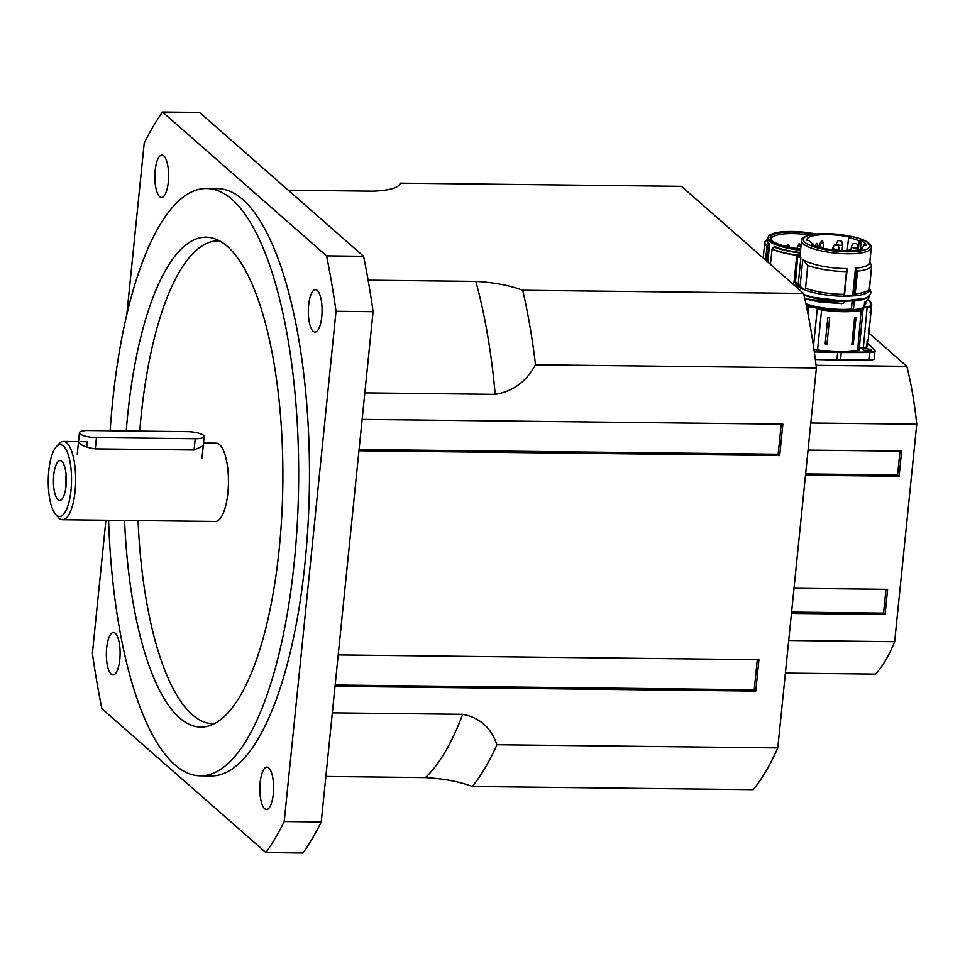 <?xml version="1.0" encoding="UTF-8"?>
<svg xmlns="http://www.w3.org/2000/svg" width="965" height="965" viewBox="0 0 965 965"><rect width="100%" height="100%" fill="white"/><g stroke="black" fill="none" stroke-linecap="round" stroke-linejoin="round"><path stroke-width="1.45" d="M66.151 475.118A13.45 4.367 -89.4 0 0 66.03 486.107M66.127 474.756A13.703 4.439 -89.4 0 0 65.994 486.469M317.28 290.465A21.206 6.876 90.6 0 1 321.984 313.818A21.206 6.876 90.6 0 1 314.964 332.081A21.206 6.876 90.6 0 1 308.33 310.79A21.206 6.876 90.6 0 1 315.446 289.669A21.206 6.876 90.6 0 1 317.28 290.465M155.172 170.503A21.206 6.876 90.6 0 1 161.975 155.051A21.206 6.876 90.6 0 1 168.61 176.342A21.206 6.876 90.6 0 1 161.493 197.463A21.206 6.876 90.6 0 1 155.172 170.503M111.156 674.125A21.206 6.876 90.6 0 1 106.452 650.76A21.206 6.876 90.6 0 1 113.472 632.497A21.206 6.876 90.6 0 1 120.106 653.788A21.206 6.876 90.6 0 1 112.989 674.921A21.206 6.876 90.6 0 1 111.156 674.125M273.276 794.074A21.206 6.876 90.6 0 1 266.473 809.526A21.206 6.876 90.6 0 1 259.838 788.248A21.206 6.876 90.6 0 1 266.955 767.115A21.206 6.876 90.6 0 1 273.276 794.074M885.967 589.326L883.554 613.137L885.062 614.464L791.457 613.402M794.014 588.276L887.619 589.338L885.062 614.464M900.007 451.137L897.583 474.949L899.103 476.276L805.498 475.226M808.043 450.1L901.648 451.162L899.103 476.276M785.401 673.087L875.557 674.113A195.786 63.485 -89.4 0 0 894.664 641.701L916.75 424.202A195.786 63.485 -89.4 0 0 906.823 366.338L868.862 333.046M906.823 366.338L816.064 365.313M810.793 423.008L916.75 424.202M894.664 641.701L788.707 640.495M897.583 474.949L805.63 473.911M883.554 613.137L791.59 612.1M777.79 747.911L496.915 744.739A324.686 105.294 90.6 0 1 472.319 786.475L753.207 789.659A324.686 105.294 -89.4 0 0 777.79 747.911L816.39 367.967A324.686 105.294 -89.4 0 0 803.604 293.457L681.471 186.329L400.584 183.145A324.686 105.294 90.6 0 0 399.836 184.074M781.228 424.13L778.164 454.226L779.684 455.564L358.956 450.788M362.14 419.389L782.868 424.154L779.684 455.564M757.296 659.674L754.244 689.77L755.752 691.097L335.024 686.332M338.22 654.921L758.948 659.698L755.752 691.097M57.948 499.701A19.903 6.453 90.6 0 1 53.666 475.829A19.903 6.453 90.6 0 1 61.386 461.041A19.903 6.453 90.6 0 1 66.344 480.618A19.903 6.453 90.6 0 1 60.94 500.063A19.903 6.453 90.6 0 1 57.948 499.701M66.115 474.647A13.703 4.439 -89.4 0 0 65.982 486.577M203.229 445.842L194.086 449.992L95.318 448.87C87.658 447.832 82.266 445.89 79.154 443.031M80.77 441.62L87.236 441.789L86.693 447.109M71 490.28A35.898 11.64 90.6 0 1 55.512 514.212A35.898 11.64 90.6 0 1 48.25 480.413A35.898 11.64 90.6 0 1 56.284 446.783A35.898 11.64 90.6 0 1 68.093 454.274A35.898 11.64 90.6 0 1 71 490.28M55.512 514.212L58.202 517.312A39.155 12.702 -89.4 0 0 62.532 519.737A39.155 12.702 -89.4 0 0 75.089 491.197A39.155 12.702 -89.4 0 0 63.425 441.427A39.155 12.702 -89.4 0 0 59.034 443.743L56.284 446.783M203.519 443.007L216.208 443.152A39.155 12.702 90.6 0 1 227.873 492.934A39.155 12.702 90.6 0 1 215.316 521.462L62.532 519.737M162.506 112L199.55 112.423L363.576 256.292L326.544 255.87L162.506 112A407.893 132.265 90.6 0 0 144.231 143.037L126.729 315.35M105.921 520.219L92.399 653.305A407.893 132.265 90.6 0 0 101.904 708.708L265.93 852.577L302.974 853A407.893 132.265 90.6 0 0 321.248 821.963L284.217 821.541L336.037 311.273L373.081 311.695L321.248 821.963M363.576 256.292A407.893 132.265 90.6 0 1 373.081 311.695M326.544 255.87A407.893 132.265 90.6 0 1 336.037 311.273M284.217 821.541A407.893 132.265 90.6 0 1 265.93 852.577M214.097 723.75A241.467 78.31 90.6 0 1 138.055 520.593M139.756 431.102A241.467 78.31 90.6 0 1 219.574 240.888M126.246 430.945A244.965 79.444 90.6 0 1 213.482 238.331A244.965 79.444 90.6 0 1 227.366 246.401A244.965 79.444 90.6 0 1 282.287 504.972A244.965 79.444 90.6 0 1 207.945 726.175A244.965 79.444 90.6 0 1 124.557 520.437M110.167 430.764A293.686 95.233 90.6 0 1 206.739 188.501A293.686 95.233 90.6 0 1 232.131 199.526A293.686 95.233 90.6 0 1 297.317 522.921A293.686 95.233 90.6 0 1 200.093 775.836A293.686 95.233 90.6 0 1 108.599 520.256M206.739 188.501L217.547 188.621A293.686 95.233 90.6 0 1 242.927 199.646A293.686 95.233 90.6 0 1 308.125 523.054A293.686 95.233 90.6 0 1 210.889 775.957L200.093 775.836M288.245 190.214L372.973 191.179C389.353 190.515 398.569 187.837 400.584 183.145L400.137 183.724M496.915 744.739C491.161 727.719 479.762 717.586 462.693 714.317L332.334 712.846M325.868 776.463L425.42 777.597C443.779 778.659 459.412 781.614 472.319 786.475M803.604 293.457L522.728 290.272C509.822 285.411 494.189 282.456 475.817 281.394L368.123 280.176M522.728 290.272A324.686 105.294 90.6 0 1 535.503 364.782L816.39 367.967M364.83 392.876L495.202 394.359C512.885 391.476 526.323 381.621 535.503 364.782M754.244 689.77L335.157 685.017M778.164 454.226L359.089 449.485M798.948 243.904L799.563 243.916L798.948 243.904M787.874 244.362L788.489 244.374L787.874 244.362M767.344 239.694A35.428 8.975 5.8 0 0 769.117 244.073L769.346 243.626A35.247 8.926 -174.2 0 1 767.296 240.176L767.525 237.921A35.247 8.926 5.8 0 0 800.528 250.249M765.933 260.405L767.38 246.111A8234.14 7708.782 -40 0 1 768.779 244.905L769.117 244.073A7879.78 7714.777 140.9 0 0 766.97 245.918A37.43 9.481 -174.2 0 1 766.427 239.983L767.392 239.248M800.13 254.121L796.8 255.025L794.099 281.515M770.444 264.362L772.097 248.886A37.43 9.481 -174.2 0 0 796.8 255.025L796.764 255.279A37.526 9.505 5.8 0 1 771.988 249.115L772.314 248.801M770.396 264.326L772.097 248.886A4569.444 4092.963 -64.6 0 1 774.063 246.895L773.484 247.607M773.255 247.836L774.063 246.895A35.428 8.975 5.8 0 0 800.25 252.987M767.38 246.111L765.547 260.067M767.127 246.099L765.45 259.983M767.103 261.431L769.346 243.626M814.171 234.181A32.629 8.263 5.8 0 0 781.143 232.589A32.629 8.263 5.8 0 0 771.107 239.827A32.629 8.263 5.8 0 0 800.661 248.958M809.563 235.014A31.326 7.937 5.8 0 0 771.361 238.958A31.326 7.937 5.8 0 0 771.759 240.49M813.724 244.362A27.406 6.948 -174.2 0 1 809.309 240.49L806.873 240.297A29.855 7.563 -174.2 0 1 806.849 239.706A29.855 7.563 -174.2 0 1 849.634 237.125L848.573 237.583A27.406 6.948 -174.2 0 1 859.2 240.973L861.226 240.816A29.855 7.563 -174.2 0 1 866.244 245.219L863.808 245.014A27.406 6.948 -174.2 0 1 863.82 245.484A27.406 6.948 -174.2 0 1 860.72 248.246L862.879 248.741A29.855 7.563 -174.2 0 1 811.686 244.507L813.724 244.362L813.616 245.363M848.573 237.583L847.222 250.816M860.72 248.246L860.587 249.465M861.226 240.816L860.31 249.537M859.2 240.973L858.295 249.959M863.808 245.014L863.711 245.942M848.947 250.791L848.464 250.261L849.767 250.032L852.348 250.647M839.128 240.695L841.709 241.322L839.128 240.695M795.522 281.708L797.669 256.594L800.89 257.836A35.078 8.89 -174.2 0 1 799.997 255.496L801.493 240.731C800.395 236.859 808.586 234.471 826.064 233.578C846.763 234.724 860.49 237.547 867.221 242.034C870.792 245.001 872.143 246.919 871.286 247.824A35.078 8.89 -174.2 0 1 835.497 253.12A35.078 8.89 -174.2 0 1 801.493 240.731M798.151 284.796A35.078 8.89 5.8 0 0 800.045 286.448L804.569 289.597A36.947 9.361 -174.2 0 1 795.401 282.262A36.947 9.361 -174.2 0 1 795.534 281.671L798.151 284.796L800.89 257.836M846.981 270.936L846.486 271.587L846.981 270.936A2430.063 391.621 93.3 0 0 846.896 268.668L846.884 268.572A35.078 8.89 -174.2 0 1 802.784 259.501L807.705 265.399L805.57 288.33M844.52 295.519A35.078 8.89 5.8 0 0 852.734 295.157L855.473 268.21L852.746 295.169L854.146 295.616A36.947 9.361 -174.2 0 1 844.472 296.026M871.286 247.824L869.791 262.589A35.078 8.89 -174.2 0 1 855.473 268.21L855.485 268.234A2409.919 1774.876 -100.8 0 1 856.727 270.526L854.363 293.806L854.302 295.724L855.135 295.821L855.328 293.927L854.495 293.843M854.459 295.772A36.947 9.361 -174.2 0 1 844.423 296.207L844.628 294.313M804.569 289.597L805.377 290.212M804.991 289.946A36.947 9.361 -174.2 0 1 795.377 282.443A36.947 9.361 -174.2 0 1 795.389 282.347M795.256 279.283L795.064 281.165M803.99 295.097A37.695 9.553 5.8 0 0 843.868 301.466L843.905 301.104A36.947 9.361 -174.2 0 1 803.881 294.602M859.091 299.934A36.947 9.361 -174.2 0 1 853.627 300.706L853.627 300.742A36.947 9.361 -174.2 0 1 843.929 301.152M805.908 303.782A35.078 8.89 5.8 0 0 851.335 309.041L852.155 300.863M867.837 343.19L874.64 350.15A7.829 1.978 -174.2 0 1 869.899 352.092L841.275 352.153A41.604 10.543 5.8 0 0 857.825 350.765L857.608 350.379A41.278 10.458 -174.2 0 1 817.548 349.921L821.613 309.886A41.278 10.458 5.8 0 0 861.673 310.332A6.526 1.653 5.8 0 0 863.265 309.439A6.526 1.653 5.8 0 0 863.193 309.15A0.651 0.627 151.3 0 0 863.132 308.8A8.154 2.063 -174.2 0 1 863.446 308.281L862.553 307.98A37.695 9.553 -174.2 0 1 853.398 309.669L851.335 309.041M853.398 309.669L854.278 301.032L853.627 300.706M863.446 308.281L863.506 307.654A37.695 9.553 -174.2 0 0 864.049 307.449L864.58 302.455M868.995 296.219L868.802 298.137L866.063 301.575A37.695 9.553 -174.2 0 1 864.568 302.262L864.592 302.371M864.085 307.413L864.592 302.383L865.895 301.695A37.526 9.505 5.8 0 1 864.664 302.286L863.952 307.063M864.001 307.726L864.013 307.956A8.154 2.063 -174.2 0 1 865.919 307.521L865.533 306.749A8.794 2.232 5.8 0 0 864.121 307.015M865.919 307.521L865.533 306.749M843.868 301.466L843.386 303.034L841.733 303.529L804.798 298.668M843.76 302.479L843.989 301.309L843.868 302.455M841.733 303.529L819.9 302.093L804.822 298.788L841.673 303.649L843.422 303.131M866.136 307.473L865.617 306.774M870.032 312.962L870.744 306.617A6.526 1.653 5.8 0 1 867.439 307.413A8.154 2.063 -174.2 0 0 866.136 307.509L865.509 306.749A8.806 2.232 5.8 0 1 867.197 306.605L863.373 347.448A8.154 2.063 5.8 0 0 859.308 348.377M869.429 289.114L869.236 290.996L869.429 289.114A37.695 9.553 -174.2 0 1 855.328 293.927M869.236 290.996A37.695 9.553 -174.2 0 1 855.135 295.821M844.194 294.397L844.013 296.279L844.194 294.397A37.695 9.553 -174.2 0 1 805.703 288.39M844.013 296.279A37.695 9.553 -174.2 0 1 805.51 290.272M795.051 281.129L795.244 279.223A37.695 9.553 -174.2 0 1 795.377 279.03M869.875 261.732L871.648 266.219L869.441 289.09M846.968 271.056L844.182 294.349A37.526 9.505 -174.2 0 1 805.522 288.27L805.389 288.209M797.669 256.594L797.657 256.569A37.526 9.505 -174.2 0 1 798.296 255.761L799.249 255.001M795.353 279.404L797.657 256.581L795.341 279.343M844.182 294.349L846.486 271.587A37.526 9.505 -174.2 0 1 807.838 265.496L807.705 265.399M871.636 266.123L871.648 266.219A37.526 9.505 -174.2 0 1 857.511 271.117L856.727 270.526M869.332 288.993A37.526 9.505 -174.2 0 1 855.195 293.891L854.363 293.806M827.861 317.376L829.671 317.569L826.981 344.107L825.172 343.914L827.861 317.376L829.671 317.569M854.556 317.847L855.979 317.702L853.289 344.24L851.866 344.384L854.556 317.847L855.979 317.702M867.318 339.511L866.679 346.664A6.526 1.653 -174.2 0 1 863.373 347.448L863.494 347.858A6.851 1.737 5.8 0 0 866.968 347.026A41.604 10.543 5.8 0 0 867.776 343.709M815.341 359.523L836.896 360.054A41.929 10.627 5.8 0 0 840.587 360.09L869.212 360.029A8.154 2.063 5.8 0 0 874.447 358.642L874.929 350.464M863.217 349.089A4.403 1.122 -174.2 0 1 868.211 348.98A4.403 1.122 -174.2 0 1 871.516 350.404A4.403 1.122 -174.2 0 1 867.016 351.079A4.403 1.122 -174.2 0 1 862.746 349.523A4.403 1.122 -174.2 0 1 863.217 349.089M855.798 243.626L853.024 243.699L855.798 243.626M836.414 244.881L838.247 245.46L834.339 245.062L836.414 244.881M96.464 437.603L195.232 438.725A13.052 3.305 5.8 0 0 204.182 436.506A13.052 3.305 5.8 0 0 187.15 431.644L88.382 430.523A13.052 3.305 5.8 0 0 79.432 432.742A13.052 3.305 5.8 0 0 96.464 437.603L95.318 448.87M462.693 714.317A306.737 99.467 90.6 0 1 425.42 777.597M475.817 281.394A306.737 99.467 90.6 0 1 495.202 394.359M800.624 246.594L797.464 246.401L798.96 243.856M788.489 244.374L789.43 247.185M765.149 241.431A37.526 9.505 5.8 0 0 764.763 242.529A37.526 9.505 5.8 0 0 766.861 246.147L766.958 246.196M794.243 281.37L796.885 255.291L800.033 254.41M772.024 248.861L773.604 247.728M767.802 262.046L769.527 245.086M800.299 252.492A35.247 8.926 -174.2 0 1 774.256 246.437M815.883 233.988A34.595 8.757 5.8 0 0 769.117 235.689A34.595 8.757 5.8 0 0 800.6 249.453M842.071 250.707L842.674 244.712A3.269 0.832 -174.2 0 1 839.345 245.207A3.269 0.832 -174.2 0 1 836.185 244.048L836.1 244.857M822.988 248.186L823.471 243.409L820.226 243.071L819.792 247.39M818.091 246.907L818.163 246.123L816.257 246.34M826.197 233.639A33.449 8.48 -174.2 0 1 869.127 247.559A33.449 8.48 -174.2 0 1 814.327 246.944A33.449 8.48 -174.2 0 1 826.197 233.639M802.784 259.501L800.045 286.448M843.989 301.261A37.526 9.505 -174.2 0 1 803.929 294.844M865.81 301.78L865.653 303.251A35.078 8.89 -174.2 0 1 864.29 305.386M851.383 309.053L852.216 300.863M866.775 297.654A37.526 9.505 -174.2 0 1 854.061 300.839L853.193 309.644M854.278 301.032A37.695 9.553 5.8 0 0 868.223 296.81M866.063 301.599L866.811 301.068M864.254 305.7A35.247 8.926 5.8 0 0 865.726 302.564M868.283 299.596A40.627 10.289 -174.2 0 1 870.177 305.893A5.874 1.484 -174.2 0 1 867.197 306.605M862.553 307.98A8.806 2.232 5.8 0 0 862.626 308.486A5.874 1.484 -174.2 0 1 861.25 309.548A40.627 10.289 -174.2 0 1 821.818 309.102A5.874 1.484 -174.2 0 1 817.934 307.98A8.806 2.232 5.8 0 0 808.899 305.941A5.874 1.484 -174.2 0 1 806.306 305.652M841.685 303.649L843.169 303.155M844.616 294.216L846.956 271.177M805.522 288.27L807.838 265.496M855.195 293.891L857.511 271.117M857.825 350.765A6.851 1.737 5.8 0 0 859.417 349.523A7.829 1.978 -174.2 0 1 863.494 347.858M859.127 349.185A6.526 1.653 -174.2 0 1 859.2 349.487A6.526 1.653 -174.2 0 1 857.608 350.379L861.25 309.548M813.977 349.475A6.851 1.737 5.8 0 0 817.439 350.319L817.548 349.921A6.526 1.653 -174.2 0 1 813.905 348.992M817.439 350.319A41.604 10.543 5.8 0 0 837.608 352.104L814.267 351.537M840.587 360.09L841.275 352.153A41.604 10.543 -174.2 0 1 837.608 352.104L837.656 352.514A41.929 10.627 5.8 0 0 841.359 352.551L869.984 352.49A8.154 2.063 5.8 0 0 875.219 351.103M870.177 305.893A0.651 0.615 44 0 1 870.744 306.617A41.278 10.458 5.8 0 0 871.745 304.663L867.68 344.71A41.278 10.458 -174.2 0 1 866.679 346.664L866.968 347.026M808.127 314.65L808.935 306.749A8.154 2.063 -174.2 0 1 817.295 308.631L813.483 346.145M817.934 307.98L817.295 308.631A6.526 1.653 5.8 0 0 821.613 309.886L821.818 309.102M874.64 350.15L867.849 343.082M869.899 352.092L869.212 360.029M814.315 351.948L837.656 352.514L836.896 360.054M806.487 306.484A6.526 1.653 5.8 0 0 808.935 306.749L808.899 305.941M859.2 349.487L863.108 308.788A0.651 0.627 151.3 0 0 862.626 308.486M825.172 343.914L826.981 344.107M851.866 344.384L853.289 344.24M857.62 250.068L857.885 247.486A3.269 0.832 -174.2 0 1 854.556 247.981A3.269 0.832 -174.2 0 1 851.395 246.835L851.058 250.152M839.031 250.526L839.2 248.849A3.269 0.832 -174.2 0 1 835.871 249.344A3.269 0.832 -174.2 0 1 832.711 248.186L832.542 249.863M194.086 449.992L195.232 438.725M78.539 441.596L63.425 441.427M800.383 248.934L800.624 246.582L799.563 243.916M797.38 246.256L797.15 248.524M786.306 246.714L787.886 244.314M763.194 258.005L764.763 242.529L766.427 239.983M815.968 233.976L800.564 231.841L780.649 231.962L769.214 235.315L767.525 237.921M842.674 244.712L841.709 241.322M836.185 244.048L837.813 240.924M822.011 247.957L821.348 247.161M820.226 243.071L821.806 240.671M823.471 243.409L822.409 240.731M818.163 246.123L817.102 243.445M814.918 245.785L816.499 243.385M869.429 288.053L871.093 292.479L869.465 295.785L865.484 298.221L843.301 301.008L812.844 297.292L803.869 294.59M792.796 283.963L795.1 280.598M868.802 298.137L866.015 301.671M864.001 307.823L863.844 307.015M869.332 288.969L871.648 266.195M871.745 304.663L868.343 299.5M857.885 247.486L856.92 244.097M851.395 246.835L853.024 243.699M839.2 248.849L838.235 245.46M832.711 248.186L834.339 245.062M77.2 454.732L79.432 432.742M201.95 458.484L204.182 436.506"/></g></svg>
